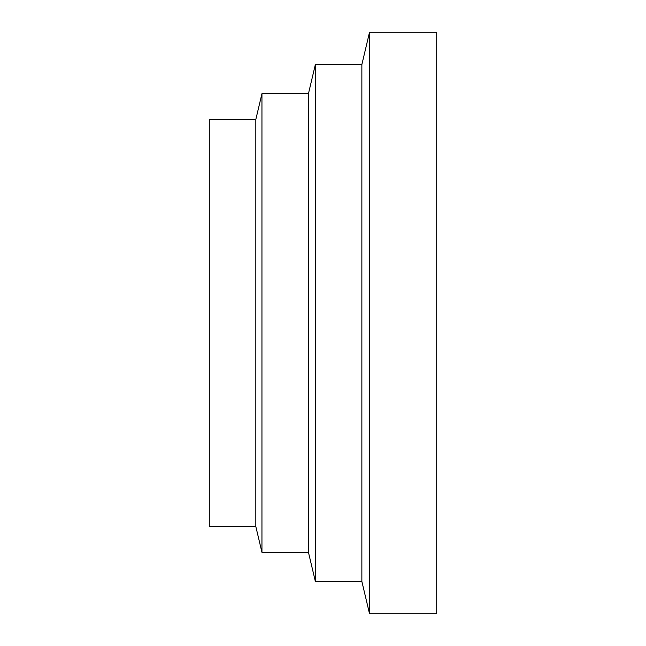 <?xml version="1.0" encoding="UTF-8"?>
<svg xmlns="http://www.w3.org/2000/svg" width="646" height="646" viewBox="0 0 646 646"><rect width="100%" height="100%" fill="white"/><g stroke="black" fill="none" stroke-linecap="round" stroke-linejoin="round"><path stroke-width="0.97" d="M255.816 119.51L255.816 526.49L209.304 526.49L209.304 119.51L255.816 119.51L261.945 93.67L308.457 93.67L315.345 64.6L361.857 64.6L361.857 581.4L369.512 613.7L436.696 613.7L436.696 32.3L369.512 32.3L369.512 613.7M315.345 64.6L315.345 581.4L361.857 581.4M308.457 93.67L308.457 552.33L315.345 581.4M261.945 93.67L261.945 552.33L308.457 552.33M255.816 526.49L261.945 552.33M361.857 64.6L369.512 32.3"/></g></svg>
